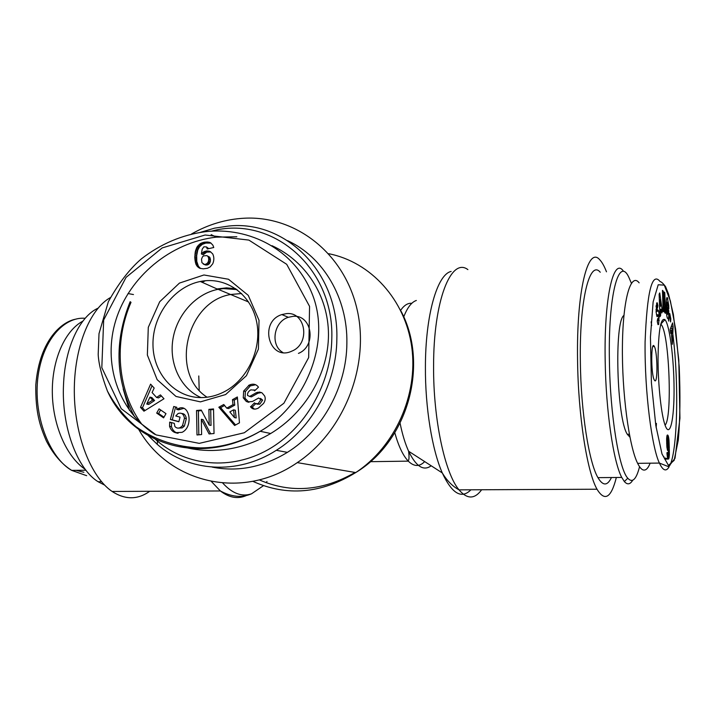 <?xml version="1.0" encoding="UTF-8"?>
<svg xmlns="http://www.w3.org/2000/svg" width="716" height="716" viewBox="0 0 716 716"><rect width="100%" height="100%" fill="white"/><g stroke="black" fill="none" stroke-linecap="round" stroke-linejoin="round"><path stroke-width="1.07" d="M207.049 397.219C169.567 373.358 186.178 301.74 230.597 294.509L241.632 293.524M217.037 288.942L226.542 287.868L235.815 288.727M211.524 231.17C270.961 214.666 334.157 266.88 331.803 338.498C331.231 383.687 305.258 428.66 268.178 449.621C231.053 470.591 186.903 466.277 157.43 441.083L155.05 438.989M141.884 424.346C117.406 391.482 113.45 342.543 131.01 302.322L130.151 301.705C113.925 342.15 115.419 380.545 134.635 416.891M148.087 435.444L157.287 444.376C188.639 471.817 237.363 475.397 276.295 450.31C312.051 428.087 336.618 383.248 336.851 338.91C338.802 272.161 285.236 219.884 228.646 226.041L214.487 228.171L200.623 232.279M287.626 240.683C323.104 256.856 347.725 297.91 346.875 343.089C346.705 386.604 322.576 430.576 287.385 452.36C262.924 467.244 237.837 472.157 212.124 467.092M205.456 280.726L202.073 282.265M200.999 397.595C180.656 388.591 168.958 363.826 172.887 339.402C176.736 314.959 195.656 293.73 217.933 289.345L223.508 288.584L237.014 289.595M298.447 353.391C317 346.079 312.033 314.073 292.871 316.374L288.333 317.304C273.691 321.654 269.995 345.246 282.874 352.514M286.409 313.635C305.741 311.29 310.726 343.644 292.003 351.055C269.279 362.09 258.306 321.842 281.827 314.575L286.409 313.635M200.417 401.873L225.621 394.552L246.42 375.694L258.404 349.095L259.022 320.312L248.255 295.35L228.502 279.24L203.935 274.98L179.447 283.089L159.695 301.749L148.293 327.337L147.362 355.038L157.153 379.668L176.002 396.449L200.417 401.873M202.843 397.559C175.662 398.678 153.242 374.289 152.973 344.906C152.392 315.55 173.675 286.731 200.301 281.478C225.352 276.242 250.681 293.533 256.489 321.099C262.539 348.576 247.387 380.715 222.998 392.395C216.456 395.563 209.734 397.291 202.843 397.559M234.606 425.501L218.819 407.234L223.768 404.495L226.739 408.147L233.004 404.683L232.458 399.68L237.363 396.968L239.457 422.852L234.606 425.501M163.597 417.867L156.688 413.096L159.059 408.881L165.987 413.642L163.597 417.867M169.567 426.315L169.71 422.109L174.283 423.344L174.874 426.476C176.404 428.213 178.23 428.562 180.378 427.524L182.49 425.734L184.477 418.225C183.618 413.946 181.488 412.389 178.078 413.526L175.76 415.987L180.038 417.133L178.848 421.76L170.39 419.486L173.737 406.491L176.843 407.306L176.709 409.454L178.024 408.702C189.642 402.634 193.839 426.888 182.052 432.339L175.348 432.679C172.601 431.793 170.668 429.672 169.567 426.315L171.464 426.682C172.574 430.03 174.498 432.142 177.246 433.028L178.105 433.261M252.408 401.515L247.459 401.909L246.259 401.416L243.252 397.81L243.655 391.052L249.222 385.083C252.838 383.516 255.773 384.027 258.011 386.595L258.458 387.168L254.61 390.838L254.055 390.122L250.806 389.853C248.327 391.392 247.244 393.263 247.548 395.474L249.723 396.422L256.283 392.717L259.541 392.073L262.02 392.86L264.651 396.002C265.654 398.302 265.278 400.781 263.551 403.439L258.36 408.093C254.959 409.758 252.372 409.346 250.609 406.858L254.466 402.84L254.968 403.484L258.109 403.717L260.91 399.662L258.61 398.024L252.408 401.515M201.25 410.062L209.206 425.053L208.884 409.364L213.529 408.934L214.039 433.529L209.081 433.941L201.321 419.272L201.608 434.567L196.989 434.961L196.533 410.501L201.25 410.062M140.515 407.377L150.602 384.152L154.173 388.045L152.087 392.529L156.589 397.461L160.438 394.892L163.991 398.758L143.952 411.19L140.515 407.377L142.475 407.78L144.972 410.554M212.688 253.867C214.209 256.99 214.227 260.311 212.724 263.81L210.164 266.898L207.452 268.267L203.281 268.84L199.818 268.276L197.339 266.504L196.005 264.365L194.77 257.769L195.262 251.799L196.963 247.083L200.48 243.503L204.006 242.214L207.864 242.008L210.683 242.867L212.876 245.158L213.762 247.503L207.255 248.98L206.468 246.93L203.89 246.814L202.18 249.24L201.393 253.956L203.836 251.799L206.7 250.922L210.128 251.522L212.688 253.867M236.844 236.763L216.304 237.148C170.292 242.402 129.319 277.029 115.92 319.909C102.486 362.77 117.809 410.241 154.728 434.308M180.316 446.095C190.698 449.192 201.509 450.65 212.75 450.462C233.031 449.997 252.345 444.35 270.684 433.511C305.32 412.702 328.447 373.457 328.474 334.658C328.438 295.86 305.616 261.009 272.017 245.704M203.595 255.88L202.458 256.856L201.518 259.21L201.921 262.691L205.036 264.866L208.463 264.571L210.298 261.761L210.182 258.154L209.519 257.053L206.763 255.603L203.595 255.88M203.237 264.061L206.127 265.126M204.329 264.329L207.354 265.027M205.555 264.222L206.664 263.774L208.463 264.571M206.664 263.774L207.649 262.844L209.439 263.658M207.649 262.844L208.07 262.172L209.86 262.978M208.07 262.172L208.508 260.955L210.298 261.761M208.508 260.955L208.696 259.487L210.477 260.302M208.696 259.487L208.669 258.601L210.459 259.416M208.669 258.601L208.392 257.33L210.182 258.154M208.392 257.33L207.855 256.382L209.645 257.205M207.855 256.382L209.519 257.053M207.73 256.23L206.763 255.603M209.072 251.119L210.629 251.853M210.773 251.942L206.736 252.13L203.192 254.78L201.393 253.956M207.926 250.922L209.716 251.755M206.7 250.922L208.49 251.755M206.181 250.985L207.971 251.817M204.946 251.289L206.736 252.13M203.836 251.799L205.635 252.632M203.389 252.086L205.188 252.918M202.386 252.909L204.185 253.733M206.468 246.93L208.732 248.649M206.888 247.593L208.678 248.434M209.582 242.348L210.719 242.894M211.005 243.109L205.796 243.073L202.279 244.353L199.522 246.796L197.768 250.072L196.685 255.603L196.775 261.403L198.43 266.325L200.587 268.509M208.956 242.169L210.737 243.028M207.864 242.008L209.645 242.867M206.602 241.963L208.392 242.822M205.188 242.053L206.978 242.912M204.006 242.214L205.796 243.073M202.744 242.509L204.534 243.368M201.572 242.939L203.371 243.798M200.48 243.503L202.279 244.353M199.487 244.192L201.286 245.051M198.565 245.006L200.364 245.856M197.714 245.955L199.522 246.796M197.571 246.161L199.37 247.011M196.963 247.083L198.771 247.933M196.426 248.112L198.234 248.953M195.96 249.231L197.768 250.072M195.566 250.475L197.383 251.307M195.262 251.799L197.07 252.632M195.029 253.24L196.837 254.064M194.868 254.78L196.685 255.603M194.77 256.418L196.587 257.241M194.77 257.769L196.587 258.583M194.824 259.237L196.64 260.051M194.958 260.597L196.775 261.403M195.182 261.841L196.998 262.647M195.468 262.969L197.285 263.774M195.826 263.971L197.634 264.777M196.005 264.365L197.822 265.171M196.614 265.529L198.43 266.325M197.339 266.504L199.155 267.292M198.171 267.301L199.979 268.097M199.084 267.927L200.041 268.339M146.726 404.048L148.677 404.468L154.575 400.53L151.881 397.568L149.939 397.129L146.726 404.048L152.642 400.101L154.575 400.53M152.642 400.101L149.939 397.129M152.052 385.736L142.475 407.78M161.422 395.957L158.513 397.899L156.589 397.461M209.206 425.053L211.023 425.42L210.701 409.776L213.547 409.516M201.545 410.617L198.377 410.912L198.833 434.8M196.533 410.501L198.377 410.912M201.321 419.272L203.156 419.666L210.647 433.815M208.884 409.364L210.701 409.776M247.459 401.909L248.855 402.267M260.508 398.391L262.62 400.11L259.819 404.155L256.883 404.137M255.496 403.94L252.193 407.091L254.359 409.105M250.457 406.661L252.193 407.091M250.609 406.858L252.336 407.288M261.447 392.565L258.002 393.182L251.45 396.879L249.58 396.485M253.867 389.916L255.299 390.175M248.568 385.432L250.296 385.915L245.391 391.518L244.997 398.257L248.953 402.276M255.666 384.734L250.296 385.915M243.655 391.052L245.391 391.518M243.252 397.81L244.997 398.257M246.259 401.416L247.996 401.864M169.638 422.413L171.536 422.789L171.464 426.682M175.348 432.679L177.246 433.028M176.709 409.454L178.588 409.856L183.708 408.371M175.608 406.983L172.287 419.871L178.875 421.643M170.39 419.486L172.287 419.871M181.694 413.481C184.254 413.571 185.802 415.28 186.348 418.609L184.37 426.101L182.258 427.882L178.365 428.114M184.477 418.225L186.348 418.609M182.49 425.734L184.37 426.101M156.688 413.096L158.612 413.499L163.982 417.195M160.617 409.946L158.612 413.499M234.427 417.571L236.19 417.965L235.34 410.25L233.568 409.829L229.809 411.906L234.427 417.571L233.568 409.829M218.819 407.234L220.618 407.655L235.582 424.973M237.479 398.329L234.221 400.128L234.767 405.113L228.52 408.567L226.739 408.147M232.458 399.68L234.221 400.128M233.004 404.683L234.767 405.113M224.564 405.471L220.618 407.655M256.784 393.039L257.59 392.225M639.549 466.698C636.336 479.434 632.416 483.282 627.78 478.234C619.036 469.052 610.139 415.11 609.405 361.106C608.063 294.894 618.785 255.612 628.791 277.19L631.387 283.232M623.054 270.63C613.326 257.536 603.964 298.483 605.181 360.766C605.87 410.859 613.46 462.16 621.757 477.447L624.352 481.546C627.359 484.965 630.134 484.535 632.684 480.257M611.446 477.536C607.41 486.048 602.908 486.083 597.941 477.644C588.946 462.473 580.891 411.575 580.363 361.866C579.298 300.058 589.68 259.326 600.25 272.259M623.922 315.416C614.068 321.466 616.745 418.806 627.323 434.308L629.928 437.163M654.737 380.652L654.254 379.963C650.844 374.029 650.951 339.286 654.326 346.446C657.503 351.422 657.915 384.107 654.737 380.652M665.092 319.837L664.949 319.667C660.734 317.313 658.434 330.416 658.04 358.967C658.049 385.521 661.36 415.584 665.245 425.662C670.042 438.452 674.221 419.352 674.06 389.173C673.989 359.181 669.737 325.324 665.092 319.837M660.779 323.981L661.468 324.867C669.415 335.544 672.422 418.6 665.057 425.143M659.758 292.925L662.398 311.648L661.763 312.999L661.262 309.294L660.456 310.986L660.644 315.38L660.009 316.74L659.123 294.178L659.758 292.925M669.764 313.554L670.811 318.88L670.588 321.94L669.541 316.624L669.764 313.554M668.753 305.338L668.833 308.82L667.527 302.125L667.008 303.271L667.634 314.36L668.153 312.758L667.598 307.316L668.807 310.878L668.654 321.126L668.18 318.056L667.554 318.387C665.916 316.284 665.755 294.804 667.393 297.802L668.753 305.338L668.144 305.383M657.753 309.795L658.639 311.129L659.15 314.834L658.666 324.464L658.022 324.625L657.279 321.582L657.673 318.575L658.004 320.213C658.469 320.204 658.666 318.799 658.586 315.989L658.246 314.754L656.975 316.597L656.107 312.087L656.688 303.074L657.279 302.832L657.915 305.768L657.422 308.247L657.118 306.708L656.823 311.558L657.753 309.795M664.788 312.731L663.338 298.491L663.741 311.818L663.097 311.263L662.461 290.356L663.15 291.027L664.564 304.944L664.171 292.021L664.797 292.638L665.433 313.295L664.788 312.731M673.121 326.738L672.333 344.298L671.205 331.982L670.74 333.414L670.167 329.485L672.566 322.907L673.121 326.738L671.134 326.845M666.9 447.16L666.659 438.201L667.464 434.979L668.377 436.286L668.905 439.257L669.362 454.911L668.762 458.777L668.27 459.01L667.634 458.07L666.909 452.745L667.804 452.431L668.332 454.92L668.511 448.869L667.652 450.579L666.9 447.16M639.146 282.838C630.957 272.17 622.992 298.142 622.428 345.21C621.774 392.153 629.069 446.56 637.634 463.342C639.433 466.993 641.214 469.168 642.95 469.866C645.635 470.833 648.025 468.604 650.137 463.189M656.16 427.721L656.429 423.425M651.676 325.538L651.086 321.86M667.67 438.989L667.366 443.544L667.992 446.927L668.153 440.34L667.84 439.096L666.623 439.015M667.518 439.212L666.614 439.23M667.402 439.884L666.605 439.901M667.357 440.43L666.596 440.447M667.33 441.45L666.596 441.468M667.339 442.739L666.623 442.748M667.366 443.544L666.65 443.553M667.428 444.726L666.712 444.734M667.536 445.665L666.775 445.683M667.554 445.817L666.784 445.835M667.706 446.542L666.847 446.56M667.876 446.856L666.873 446.874M667.992 446.927L666.882 446.945M668.216 450.427L667.589 450.436M668.27 450.239L667.5 450.248M668.395 449.657L667.33 449.675M668.511 448.869L667.16 448.896M668.18 455.063L667.097 455.072M668.118 454.991L667.088 455.009M667.965 454.4L667.035 454.418M667.885 453.747L666.981 453.756M663.866 456.701L664.627 458.929L665.603 458.007M668.431 459.046L665.003 459.099M668.601 458.974L665.173 459.028M668.762 458.777L665.334 458.822M668.896 458.437L665.477 458.482M669.021 457.963L667.607 457.98M669.138 457.372L667.455 457.399M669.227 456.647L667.312 456.674M669.245 456.486L667.294 456.513M669.308 455.743L667.187 455.779M669.362 454.911L668.323 454.92M669.397 453.971L668.467 453.98M669.424 452.915L668.511 452.933M669.433 451.778L668.529 451.787M669.433 450.516L668.529 450.534M669.415 449.156L668.511 449.174M669.388 447.706L666.981 447.742M669.353 446.489L668.216 446.515M669.308 445.164L668.35 445.182M669.254 443.929L668.359 443.947M669.192 442.783L668.332 442.801M669.129 441.727L668.279 441.736M669.048 440.77L668.198 440.788M669.013 440.394L668.162 440.403M668.905 439.257L667.912 439.275M668.771 438.273L666.65 438.308M668.637 437.422L666.712 437.458M668.493 436.715L666.793 436.751M668.377 436.286L666.856 436.321M668.225 435.847L666.945 435.874M668.064 435.471L667.052 435.498M667.876 435.221L667.169 435.23M672.369 328.34L671.671 330.524L672.1 333.513L672.369 328.34L670.552 328.429M672.1 333.513L671.429 333.549M671.671 330.524L670.328 330.586M671.205 331.982L670.534 332.018M663.338 298.491L662.712 298.527M664.797 292.638L664.188 292.674M664.564 304.944L663.992 304.971M663.15 291.027L662.488 291.072M658.452 310.467L657.413 310.52M657.915 305.768L656.107 305.884M657.888 305.571L656.125 305.678M658.666 324.464L657.959 324.5M659.248 320.58L657.261 320.687M659.15 314.834L658.416 314.879M658.639 311.129L657.091 311.218M667.813 298.894L666.587 298.975M668.18 318.056L667.419 318.101M668.807 310.878L667.545 310.95M666.909 309.169L666.274 309.205M667.008 303.271L666.229 303.315M670.811 318.88L669.997 318.924M659.964 299.7L660.259 306.475L660.743 305.472L659.964 299.7L659.347 299.744M660.259 306.475L659.606 306.52M662.398 311.648L661.584 311.702M660.644 315.38L659.955 315.425M660.456 310.986L659.785 311.03M661.262 309.294L659.722 309.384M123.188 388.922L129.453 410.375M138.761 429.493C168.94 482.844 241.811 501.102 297.274 462.625C344.477 431.202 370.315 364.775 356.926 308.73C343.77 252.551 295.162 215.597 244.505 218.201C225.925 219.168 208.275 224.421 191.566 233.962M149.698 491.283C137.732 499.858 125.202 499.911 112.108 491.453C91.013 477.223 74.598 435.811 74.312 391.912C73.945 347.994 89.652 309.133 110.3 297.641M128.003 293.551L133.462 294.553M606.479 271.811C604.277 266.084 601.995 262.029 599.641 259.666C587.961 245.839 576.407 290.911 577.561 359.924C578.134 415.271 587.057 471.96 597.019 489.225C604.734 501.889 611.178 497.978 616.342 477.491M218.12 289.309L230.597 294.509L241.614 293.506M104.608 485.09L98.11 481.734C77.185 468.944 61.37 426.485 63.518 384.707C64.896 347.654 79.727 316.418 97.994 308.211M85.276 469.374C66.83 457.184 52.787 425.698 52.322 392.833C51.812 359.969 64.896 330.649 82.886 321.117M199.272 443.365L156.052 434.898L121.255 408.729L101.815 367.639L103.677 319.963L126.052 277.378L162.165 247.933L205.116 235L248.882 240.093L286.704 264.311L309.563 306.367L308.659 357.588L283.894 403.242L244.326 432.75L199.272 443.365M107.311 390.82C124.181 428.383 161.968 449.326 201.447 448.592C221.647 448.171 241.229 442.407 260.203 431.283L260.409 431.157C302.975 406.965 330.756 346.49 313.545 297.507C296.254 249.32 248.908 226.596 205.304 231.698M260.91 399.662L262.62 400.11M259.541 392.073L261.242 392.547M256.051 392.842L257.769 393.308M249.786 396.387L251.513 396.843M254.055 390.122L255.066 390.399M176.637 433.028L177.765 433.234M664.287 285.147L670.373 300.89L675.635 329.235L679.224 366.941C680.406 394.82 680.111 419.155 678.321 439.946L674.159 460.325L668.449 465.418L661.996 453.953L655.811 425.492L651.417 382.971L650.441 337.003L653.135 301.866L658.21 284.753L664.287 285.147M659.991 281.424C652.008 271.606 647.04 291.761 645.089 341.89C644.516 393.272 652.151 448.422 659.4 463.064C662.962 470.743 666.211 471.951 669.138 466.716M669.657 465.695C677.291 452.718 679.296 384.143 672.798 333.817M656.563 309.679L655.963 309.715M657.422 316.562L656.966 316.579M658.246 314.754L656.465 314.852L658.246 314.745M667.634 298.348L666.712 298.402M198.78 375.963L199.2 390.265M259.264 479.863C290.848 493.557 322.764 491.078 355.029 472.444M328.707 253.706C370.566 261.913 405.31 299.521 411.772 347.233C418.296 394.892 394.964 446.802 355.745 472.56C321.135 493.736 286.821 496.653 252.802 481.322M266.996 481.483L266.066 482.673M263.452 485.69L251.522 493.807C241.847 497.092 232.252 493.512 222.73 483.049M211.408 481.51L220.385 490.961C229.29 497.844 238.043 499.338 246.626 495.427M403.726 316.893C407.386 307.531 411.593 302.054 416.345 300.469M431.175 465.776C423.55 471.388 416.032 466.546 408.621 451.25C405.211 443.741 402.365 434.406 400.083 423.228M394.793 432.777C398.579 446.274 403.081 455.725 408.29 461.14C414.036 466.751 419.495 466.895 424.678 461.587M411.825 303.298C407.878 302.913 404.146 305.258 400.629 310.314M451.143 271.445C437.297 274.291 425.376 314.87 425.411 367.192C425.179 407.601 432.133 450.006 442.291 472.936C451.984 493.691 461.525 499.32 470.922 489.807M481.626 489.762C474.672 499.356 467.136 499.383 459.019 489.86C444.905 473.321 433.225 419.263 433.592 366.377C433.413 300.46 451.143 256.802 467.888 269.61M75.959 470.331L83.879 472.274M86.663 475.684L71.672 470.367C51.364 458.965 33.607 419.862 37.68 379.238C42.119 339.062 64.825 316.445 85.186 318.298M157.43 441.083L157.287 444.376M276.295 450.31L287.385 452.36M281.827 314.575L288.333 317.304M217.933 289.345L200.301 281.478M260.409 431.157C241.077 442.246 221.074 447.822 200.417 447.894C176.512 447.115 155.086 440.08 136.121 426.79C124.459 416.882 114.9 404.988 107.436 391.088C101.726 375.981 98.647 363.764 98.19 354.438L99.005 333.665L108.331 301.731C118.596 283.303 129.542 269.073 141.177 259.031C160.554 243.959 181.918 234.848 205.268 231.707M216.304 237.148L211.166 234.606M260.203 431.292L270.702 433.511M259.854 404.137L258.145 403.699M256.283 392.717L258.002 393.182M249.723 396.422L251.45 396.879M249.213 385.083L250.94 385.566M178.024 408.702L179.913 409.113M182.141 427.944L180.262 427.586M627.78 478.234L624.352 481.546M621.757 477.447L597.941 477.644M654.326 346.446L652.858 346.508M660.823 324.026L664.949 319.667M660.537 324.93L661.468 324.867M637.634 463.342L659.4 463.073L668.583 466.689L675.027 458.24L679.94 418.216L678.795 359.969L673.353 314.36L668.601 294.213L665.567 286.642C663.132 283.42 661.324 281.746 660.152 281.63M656.823 311.558L656.062 311.603M656.026 306.779L656.894 306.725M657.279 302.832L656.787 302.859M657.351 320.24L657.995 320.204M667.393 297.802L666.918 297.829M666.686 314.413L667.634 314.36M666.265 302.233L667.267 302.17M627.323 434.308L629.364 434.263M401.023 311.129C428.947 363.54 408.809 440.6 355.745 472.56L297.274 462.625M251.522 493.807C241.954 497.951 231.572 496.993 220.385 490.961L112.108 491.453M597.019 489.225L459.019 489.86C452.485 486.253 446.909 480.615 442.291 472.936L408.621 451.25C409.767 461.131 408.111 459.976 408.29 461.14L370.414 461.677M230.597 294.491L248.622 302.009M297.695 462.697L297.158 462.706M98.11 481.734L101.52 481.707M71.716 470.394C61.88 464.263 53.467 454.526 46.468 441.172C39.944 426.145 35.388 412.246 35.8 384.94C39.604 338.641 62.829 321.529 75.448 319.238M71.672 470.385L85.911 470.215"/></g></svg>
